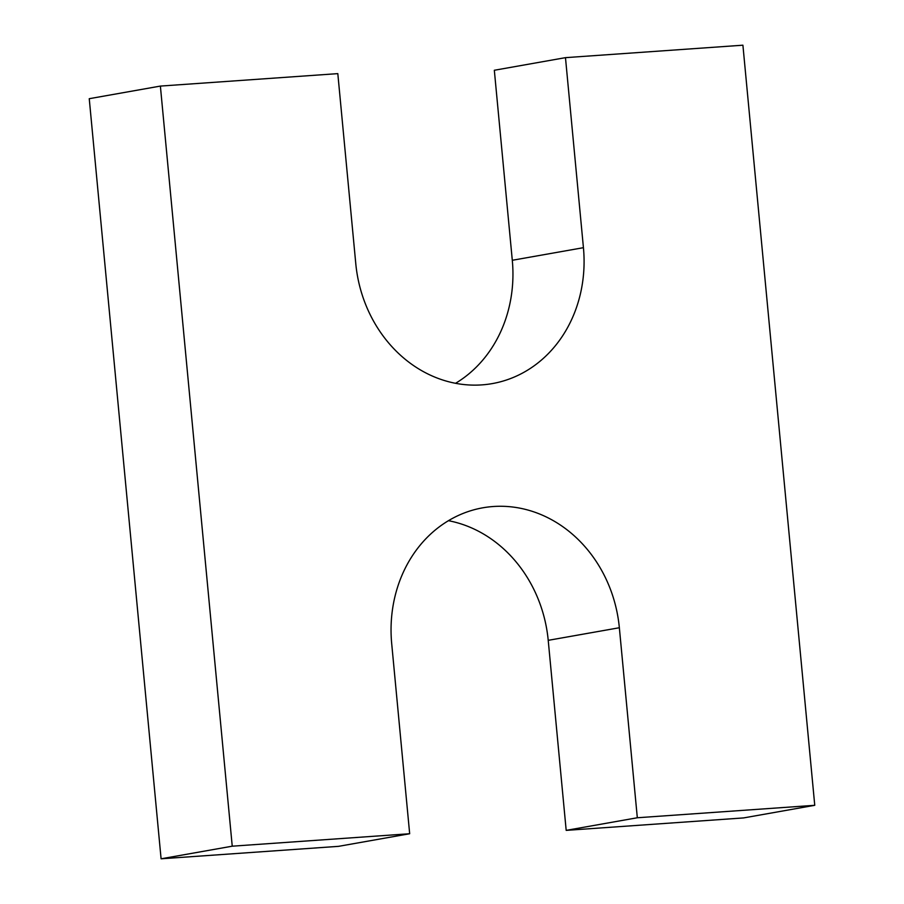 <?xml version="1.0" encoding="UTF-8"?>
<svg xmlns="http://www.w3.org/2000/svg" width="904" height="904" viewBox="0 0 904 904"><rect width="100%" height="100%" fill="white"/><g stroke="black" fill="none" stroke-linecap="round" stroke-linejoin="round"><path stroke-width="1.36" d="M448.452 520.693A129.927 113.96 -100.1 0 1 548.219 640.337L566.186 830.369L743.619 817.917L814.753 805.306L742.907 45.2L565.475 57.653L494.33 70.263L512.297 260.284A129.927 113.96 -100.1 0 1 455.548 383.307M814.753 805.306L637.32 817.758L566.186 830.369M409.67 833.737L232.238 846.189L161.093 858.8L338.525 846.347L409.67 833.737L391.703 643.716A129.927 113.96 -100.1 0 1 482.849 507.799A129.927 113.96 -100.1 0 1 619.353 627.738L637.32 817.758M232.238 846.189L160.381 86.083L89.247 98.694L161.093 858.8M512.297 260.284L583.43 247.685A129.927 113.96 -100.1 0 1 492.284 383.601A129.927 113.96 -100.1 0 1 355.781 263.663L337.813 73.631L160.381 86.083M583.43 247.685L565.475 57.653M548.219 640.337L619.353 627.738"/></g></svg>
